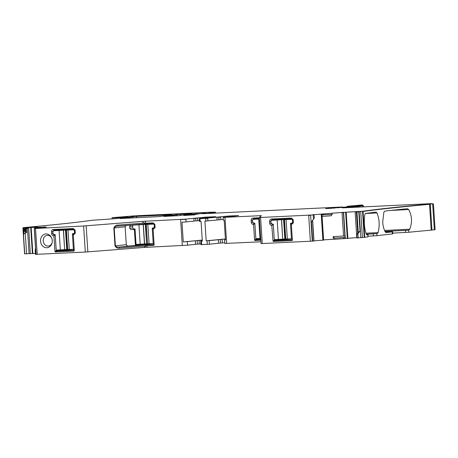 <?xml version="1.0" encoding="UTF-8"?>
<svg xmlns="http://www.w3.org/2000/svg" width="458" height="458" viewBox="0 0 458 458"><rect width="100%" height="100%" fill="white"/><g stroke="black" fill="none" stroke-linecap="round" stroke-linejoin="round"><path stroke-width="0.69" d="M260.791 239.448L256.348 239.66L255.89 239.231L254.9 224.082L252.598 222.141L252.478 220.355L253.686 218.758L259.434 218.483M253.618 218.764L252.936 218.065C251.757 218.26 251.156 219.061 251.127 220.464L252.484 220.355M252.936 218.065L259.388 217.756L261.358 215.649L223.155 217.39L223.338 220.201L224.185 220.206L225.462 239.895L224.609 239.883L225.451 239.763M254.614 223.744L253.566 224.449L254.579 240.112L254.986 240.536L260.842 240.255M253.566 224.449L254.001 223.613L254.866 223.521M251.127 220.464L251.242 222.25C251.453 223.641 252.152 224.38 253.348 224.46M224.609 239.883L224.844 243.461L260.94 241.79M260.585 217.487L310.604 215.065L312.293 241.143L261.06 243.587L259.388 217.768L260.585 217.487L259.371 217.504M292.278 238.727L274.737 240.61L273.426 241.492L273.02 241.068L271.789 225.416C270.592 225.33 269.888 224.597 269.682 223.206L269.567 221.42C269.596 220.012 270.197 219.216 271.376 219.021L291.162 218.071L293.023 219.319L293.383 222.067L293.326 222.828L291.574 224.466L291.357 223.825L291.792 223.641L291.357 223.825M292.37 240.135L292.021 240.599L292.37 240.135L291.357 224.477M273.426 241.492L292.021 240.599L292.37 239.322M274.737 240.61L274.319 240.124L273.34 225.038L271.039 223.098L270.918 221.311L272.126 219.714L291.912 218.764L293.086 219.474M272.058 219.72L271.376 219.021M293.355 222.662L291.792 223.641L292.536 223.561L291.769 223.647M274.789 240.616L292.009 239.786M74.293 250.606L73.944 251.064L74.293 250.606L73.274 234.29L74.213 234.084L75.278 233.128M73.274 234.29L73.686 234.112M75.009 229.939L73.83 229.229L53.981 230.185M73.28 234.943L75.244 233.299L75.307 232.538L74.94 229.779L73.085 228.542L53.294 229.492L54.044 230.179L52.842 231.777L52.956 233.569L55.263 235.509L56.237 250.589L56.655 251.081L73.377 249.284M56.706 251.081L73.881 250.257L74.288 249.787M52.155 242.517A5.381 4.569 83.8 0 1 51.972 243.078A5.381 4.569 83.8 0 1 48.376 246.049A5.381 4.569 83.8 0 1 44.117 243.736A5.381 4.569 83.8 0 1 43.625 238.315A5.381 4.569 83.8 0 1 47.22 235.343A5.381 4.569 83.8 0 1 51.668 237.988M195.91 220.928L195.743 218.369L193.86 218.512L194.026 221.065L199.373 220.619M25.373 231.279L25.161 227.952L24.789 227.987L24.984 231.055L26.558 232.693L25.23 232.784L23.484 234.41L23.862 232.132L23.581 227.786L22.969 227.758L25.848 227.414C56.534 224.615 78.69 222.222 92.316 220.235L115.055 218.718L127.948 216.874M344.989 237.399L343.38 212.46L345 237.416L345.343 237.725L343.38 237.496L334.546 238.126L333.178 236.631L344.914 235.95M223.286 219.416L204.909 221.14L206.18 240.828L225.399 238.944M390.697 210.434L408.719 209.558C412.051 215.924 412.383 222.479 409.715 229.218L384.543 230.443M408.719 209.558L407.402 208.722A268.966 7.191 -3.7 0 0 384.829 211.081L383.878 212.111L382.716 222.136C382.974 225.857 383.787 229.057 385.149 231.748L386.163 232.555M365.948 233.202L378.085 232.612L377.3 233.591A268.966 7.191 -3.7 0 0 376.808 233.649L376.94 235.693A268.966 7.191 176.3 0 1 392.42 233.935L392.809 233.872L392.678 231.828L385.39 232.126M365.335 213.525L377.003 212.953C379.459 219.365 379.819 225.914 378.085 232.612M377.003 212.953L376.07 212.094A268.966 7.191 -3.7 0 0 365.478 213.462L364.86 214.521C363.772 221.391 364.242 227.929 366.274 234.135L366.938 234.925M366.967 234.925L366.99 234.92A268.966 7.191 -3.7 0 1 367.871 234.799L366.663 234.794M409.715 229.218L408.742 230.179L408.88 232.246A268.966 7.191 176.3 0 1 431.207 230.128L435.1 229.676L433.428 203.856L430.989 203.644L345.761 207.732C342.04 207.898 341.21 207.858 343.277 207.611L342.126 207.795M384.995 231.45L408.742 230.179M392.678 231.828L392.283 231.891A268.966 7.191 -3.7 0 0 386.214 232.555L386.117 232.555M366.326 234.256L376.808 233.649M356.914 234.341L357.967 232.687L360.028 231.078L357.938 233.54L358.219 237.885L364.74 237.307A268.966 7.191 176.3 0 1 368.003 236.843L368.032 234.765M25.528 228.342L25.247 227.941L28.694 227.695L27.451 228.49L25.528 228.342L25.78 232.246M356.765 234.605L356.994 237.937L356.782 234.622L357.938 233.54M356.959 237.582L343.454 238.647L343.38 237.496M322.089 216.422L331.111 215.781L332.199 214.407L332.096 213.256L312.539 214.785L314.074 214.802L313.215 214.882L313.495 219.227L314.291 218.128L314.074 214.802M332.199 214.407L321.968 214.836L323.617 240.084L313.833 240.891M313.804 240.994L312.659 241.114L311.406 221.683L313.495 219.227M272.006 225.405L273.054 224.701M53.294 229.492C52.115 229.681 51.514 230.483 51.491 231.885L51.605 233.672C51.811 235.069 52.51 235.801 53.712 235.881L54.977 235.166M73.938 250.251L73.944 251.064L55.344 251.957L54.943 251.534L53.93 235.87M51.765 243.908A6.922 5.874 -96.2 0 0 52.092 242.832A6.922 5.874 -96.2 0 0 51.536 237.691A6.922 5.874 -96.2 0 0 46.143 233.941A6.922 5.874 -96.2 0 0 41.031 237.788A6.922 5.874 -96.2 0 0 43.974 247.039A6.922 5.874 -96.2 0 0 51.765 243.908M35.518 247.921L34.27 228.565L35.547 247.749L35.169 250.022L35.449 254.367L85.297 252.06L144.573 247.412L187.585 245.19L187.356 241.606L183.269 241.921L181.998 222.233L186.08 221.924L185.896 219.113L142.885 221.34L83.614 225.983L34.31 228.553M38.552 227.66L38.529 227.328L36.457 227.225L23.581 227.786M38.546 227.586L43.779 227.328M24.984 231.055L23.862 232.132M200.152 221.369L199.986 218.815L199.259 218.827L199.425 221.38L201.051 221.329L202.321 241.011L200.696 241.068L202.31 240.879M206.18 240.828L207.079 240.782L207.308 244.36L209.421 244.211L209.191 240.633L207.079 240.782M225.405 239.013L209.191 240.633M202.259 240.061L183.269 241.921M200.879 243.885L195.555 244.326L195.32 240.748L187.356 241.606M195.32 240.748L197.203 240.61L197.438 244.188M199.322 244.051L199.087 240.473L197.203 240.61M199.087 240.473L202.264 240.129M194.026 221.065L186.08 221.924M208.63 217.544L199.47 218.535M208.338 217.51L208.046 217.476L208.344 217.573M215.609 216.663L208.046 217.476M215.117 216.714L205.173 217.161L185.896 219.113M46.161 227.139L36.817 227.803M24.606 231.084L24.389 227.758M348.246 206.466C346.626 206.65 346.723 206.724 348.538 206.678L348.521 206.421C346.712 206.466 346.614 206.398 348.229 206.214L361.826 204.984L353.444 205.963L362.999 205.819L343.288 207.823M362.902 205.751L363.068 206.901M344.771 212.306L363.051 211.23C376.682 209.249 398.838 206.856 429.524 204.056L433.428 203.856M343.414 212.455L344.588 212.329M33.36 227.168L37.144 226.95L33.36 227.168M348.32 212.048L352.105 211.836L348.32 212.048M231.387 216.468L238.658 215.552L228.221 216.056L199.986 218.815M231.387 216.405L231.095 216.371M238.658 215.552L238.166 215.609M127.811 216.915L112.754 217.624L112.004 217.739L112.084 218.941M112.754 217.624L134.114 215.878L209.346 212.266L215.38 212.151L215.512 213.113M215.38 212.151L205.55 213.594M202.018 213.571L194.782 213.846L183.778 215.466M183.841 215.478L194.827 214.848L193.442 214.459L193.557 214.768L200.764 213.502L203.678 213.68L341.616 207.016L325.632 208.659M38.712 227.941L34.31 228.576M176.954 214.544L180.629 214.533L176.954 214.544L163.827 216.428M163.89 216.439L179.095 215.644L192.286 213.754M133.055 216.651L136.724 216.64L133.055 216.651L119.91 218.535M119.973 218.546L158.932 216.611L172.105 214.722M205.722 213.308L206.621 213.188M206.581 213.21L202.155 213.308M201.406 213.474L201.961 213.577M201.302 213.6L201.76 213.583M204.199 213.48L204.531 213.628M203.186 213.703L203.678 213.68M342.258 206.993L342.435 207.388M325.861 208.676L355.236 206.26M353.839 206.403L348.521 206.421C346.712 206.466 346.614 206.398 348.229 206.214M361.826 204.984L363.028 205.236L359.948 205.533L359.965 205.831M343.385 212.323L332.096 213.256M43.773 227.214L38.529 227.328M23.301 227.941L22.98 228.015L23.284 227.683M192.223 213.777L180.612 214.275M172.042 214.745L136.707 216.382M231.674 216.439L223.733 217.298M392.758 233.111L408.88 232.246M368.123 236.219L376.94 235.693M356.874 234.622L357.085 237.948L358.219 237.885M356.977 237.879L356.547 237.862M343.454 238.647L334.661 239.271L334.546 238.126M333.178 236.631L333.43 239.213L334.661 239.271M35.392 253.44L24.583 253.824L22.9 227.746M195.555 244.326L187.585 245.19M353.828 206.272L355.139 206.272M323.606 239.906L333.43 239.213M310.604 215.065L313.215 214.882M312.293 241.143L312.659 241.114M38.684 227.947L36.606 228.113M43.756 226.956L46.384 227.111M200.696 241.068L200.93 244.646L207.308 244.36M224.792 242.683L222.365 242.946L222.136 239.368M218.369 239.643L218.598 243.221L222.365 242.946M218.598 243.221L209.421 244.211M153.115 228.616L153.55 228.439L153.115 228.616L153.115 229.269L154.128 244.933L153.779 245.391L147.029 245.717L144.522 246.616L145.341 246.066C146.182 245.568 146.428 245.196 146.073 244.95L153.779 244.578L154.128 244.114M154.907 224.38L152.92 222.869L145.575 223.218L142.97 222.645L143.852 223.057C144.751 223.43 145.037 223.739 144.717 223.991L117.758 226.12C116.126 226.109 114.947 226.721 114.219 227.97L113.836 228.004C114.706 225.966 116.149 224.993 118.175 225.09L117.769 226.12M154.775 224.111L155.079 227.62L153.333 229.258L155.113 227.46M154.128 244.933L153.779 245.391L153.768 244.578M154.844 224.26L153.67 223.561L144.734 223.985L117.786 226.115M126.185 225.451L125.137 226.79L126.299 244.681C126.906 245.786 127.845 246.221 129.099 246.003L119.114 247.08A1.025 0.481 85.5 0 1 119.664 248.099L145.341 246.066M146.073 244.95L119.114 247.08C117.5 247.377 116.258 246.971 115.376 245.86L114.219 227.97L125.137 226.79M132.562 229.544L135.064 229.298L132.562 229.544C131.309 229.761 130.375 229.321 129.763 228.221L129.648 226.429L130.69 225.096M129.099 246.003L135.408 245.505L134.4 229.91L133.467 229.469M135.408 245.505L135.843 245.482A0.515 0.435 83.8 0 1 135.373 244.996L146.48 243.793M153.607 227.941L153.562 227.947A1.025 0.87 -96.2 0 1 153.522 227.952L152.651 227.992A0.515 0.435 -96.2 0 0 152.251 228.525L153.224 243.61L147.51 243.833L146.257 224.403L146.732 224.317L146.01 224.328L147.505 243.748M153.562 227.947A1.025 0.87 -96.2 0 0 154.323 226.887L154.209 225.096A1.025 0.87 -96.2 0 0 153.27 224.117L146.257 224.403M146.583 243.788L145.329 224.363L143.348 224.494L144.602 243.925L147.264 243.759M145.329 224.363L146.01 224.328M143.348 224.494L138.929 224.804L140.182 244.234L136.049 244.435L135.07 229.349A0.515 0.435 -96.2 0 0 134.606 228.857L133.736 228.903A1.025 0.87 -96.2 0 1 132.797 227.918L132.683 226.132A1.025 0.87 -96.2 0 1 133.484 225.067L138.929 224.804M144.602 243.925L140.182 244.234M154.037 243.519L153.224 243.61M253.537 223.149L254.408 223.109A0.515 0.435 -96.2 0 1 254.871 223.601L255.85 238.681L259.984 238.486L258.73 219.056L253.291 219.313A1.025 0.87 -96.2 0 0 252.484 220.378L252.598 222.17A1.025 0.87 -96.2 0 0 253.537 223.149M259.468 219.016L258.73 219.056M260.728 238.446L259.984 238.486M271.978 224.105L272.848 224.065A0.515 0.435 -96.2 0 1 273.311 224.557L274.29 239.637L278.424 239.442L277.17 220.012L271.726 220.269A1.025 0.87 -96.2 0 0 270.924 221.334L271.039 223.126A1.025 0.87 -96.2 0 0 271.978 224.105M281.458 219.714L282.712 239.145L281.59 219.703L277.17 220.012M281.59 219.703L284.979 219.519L284.498 219.611L285.758 239.042L291.465 238.813L290.492 223.733L292.696 223.493M290.492 223.733A0.515 0.435 -96.2 0 1 290.893 223.201L291.763 223.155A1.025 0.87 -96.2 0 0 292.565 222.096L292.45 220.304A1.025 0.87 -96.2 0 0 291.517 219.325L284.498 219.611M282.712 239.145L278.424 239.442M282.849 239.133L285.752 238.95M53.895 234.576L54.765 234.53A0.515 0.435 -96.2 0 1 55.235 235.023L56.208 250.108L60.347 249.908L59.088 230.477L53.649 230.74A1.025 0.87 -96.2 0 0 52.847 231.805L52.962 233.591A1.025 0.87 -96.2 0 0 53.895 234.576M63.376 230.185L64.635 249.61L63.513 230.168L59.088 230.477M63.513 230.168L66.897 229.99L66.421 230.076L67.675 249.507L73.389 249.284L72.41 234.198L74.614 233.958M72.41 234.198A0.515 0.435 -96.2 0 1 72.811 233.666L73.681 233.626A1.025 0.87 -96.2 0 0 74.488 232.561L74.368 230.769A1.025 0.87 -96.2 0 0 73.435 229.79L66.421 230.076M64.635 249.61L60.347 249.908M64.767 249.599L67.669 249.421M74.202 249.192L73.389 249.284M256.348 239.66L260.774 239.179M260.739 238.641L255.879 239.168M254.866 223.55L254.436 223.596M252.598 222.141L251.242 222.25M254.986 240.536L256.297 239.654M255.89 239.231L254.579 240.112M260.218 216.72L260.15 215.666M226.658 243.433L224.975 217.355M260.167 215.924L261.1 215.89M260.596 217.745L262.268 243.564M310.621 215.323L308.692 215.437L310.358 241.257M274.331 240.187L273.02 241.068M284.727 239.002L274.319 240.124M273.306 224.506L272.876 224.552M271.789 225.416L272.441 224.569L273.306 224.477M271.039 223.098L269.682 223.206M269.567 221.42L270.924 221.311M291.574 224.466L292.353 223.607M73.498 234.931L74.276 234.072M52.842 231.777L51.491 231.885M52.956 233.569L51.605 233.672M55.223 234.943L54.359 235.04L53.712 235.881M54.794 235.017L55.229 234.971M56.237 250.589L66.645 249.467M205.224 217.911L205.19 217.418L207.302 217.264L207.331 217.682M197.793 220.79L197.61 217.979M195.726 218.117L197.627 218.231M359.931 205.281L359.295 205.848M363.457 206.884L363.4 206.014L363.017 206.071M359.164 207.09L359.124 206.495L357.034 206.661L357.068 207.188M349.729 207.543L349.7 207.171L351.796 207.005L351.824 207.44M230.374 216.577L230.351 216.159L228.221 216.056M228.267 216.806L228.239 216.308M220.842 219.685L220.676 217.126L218.792 217.264L218.958 219.823M217.075 219.96L216.892 217.149M218.775 217.012L216.909 217.401M366.274 234.124L377.3 233.591M384.955 231.364L408.547 230.219M26.295 228.571L26.558 232.693M360.028 231.078L358.786 211.905L356.942 211.991L358.282 232.698M356.788 237.696L355.127 212.02L356.358 211.962L357.732 233.208M345.246 237.679L343.632 212.724L345.212 237.662M343.385 212.581L342.046 212.661L343.552 235.893M321.968 214.836L321.934 214.27L323.308 214.138L323.365 215.031M291.162 218.071L291.912 218.764M73.085 228.542L73.83 229.229M54.943 251.534L56.248 250.658M55.344 251.957L56.655 251.081M34.917 228.113L34.882 227.546L36.474 227.483L36.514 228.118M207.915 220.951L207.749 218.392L205.636 218.54L205.802 221.1M126.58 217.126L119.091 217.355M215.397 212.409L212.827 212.81M195.961 213.983L194.782 213.846M194.805 214.138L185.444 215.426M341.061 207.171L339.178 207.302M339.206 207.737L334.077 207.583M334.122 208.258L334.094 207.835L331.518 207.817M430.28 203.982L429.524 204.056M431.207 230.128L429.541 204.308C398.855 207.113 376.699 209.501 363.068 211.487L363.051 211.23M177.034 215.815L176.971 214.796L165.493 216.382M133.135 217.939L133.066 216.903L121.576 218.495M119.149 218.203L119.109 217.607L112.771 217.882M212.856 213.228L212.581 212.838M205.539 213.417L203.718 213.233M331.552 208.413L331.535 208.069L329.932 208.109M364.74 237.307L363.068 211.487L362.541 211.293M359.141 211.625L360.727 211.487M345.63 212.432L346.185 212.398M321.218 214.172L321.608 214.132M34.379 228.324L35.524 228.29M30.715 227.54L31.173 227.523M224.993 217.613L223.75 217.55M432.661 203.982L434.333 229.802M430.291 204.234L431.963 230.053M392.283 231.891L392.42 233.935M367.871 234.799L368.003 236.843M405.639 232.469L405.502 230.426M373.396 235.956L373.264 233.912M362.559 211.55L364.23 237.37M359.158 211.877L360.824 237.696M360.744 211.745L362.415 237.565M345.647 212.684L347.319 238.504M346.202 212.655L347.874 238.475M345.395 238.544L345.343 237.725M321.235 214.424L322.901 240.25M321.625 214.39L323.296 240.21M312.642 220.229L313.976 240.879M34.396 228.576L36.068 254.396M35.541 228.548L37.207 254.367M30.732 227.798L32.404 253.618M31.19 227.781L32.856 253.6M28.642 227.838L30.302 253.514M27.451 228.49L29.072 253.572M25.23 232.784L26.587 253.749M23.484 234.41L24.738 253.835M22.98 228.015L24.652 253.835M180.629 214.533L180.687 215.449M136.724 216.64L136.799 217.762M86.167 225.823L83.614 225.983M83.631 226.241L85.297 252.06M201.657 244.635L201.423 241.057M220.481 243.084L220.252 239.505M185.914 219.365L180.618 219.485M182.307 245.562L180.635 219.743M142.885 221.34L145.444 221.174M86.184 226.075L87.856 251.894M147.029 245.717L147.127 247.251M144.522 246.616L144.573 247.412M145.461 221.432L145.575 223.218M142.902 221.592L142.97 222.645M119.664 248.099C117.672 248.511 116.114 247.778 114.992 245.894L113.836 228.004M118.175 225.09L143.852 223.057M152.92 222.869L153.67 223.561M114.992 245.894L126.299 244.681M132.683 226.103L129.648 226.429M129.763 228.221L132.797 227.895M135.843 245.482L153.212 243.61M135.104 229.836L134.4 229.91M155.136 226.796L154.323 226.887M154.209 225.096L155.022 225.01M154.627 223.968L153.27 224.117M154.455 228.284L152.251 228.525M149.085 243.805L147.831 224.38M144.47 243.937L143.217 224.512M133.484 225.067L140.039 224.357M271.686 220.275L280.685 219.302L271.726 220.269M291.517 219.325L292.868 219.176M283.571 219.565L284.824 238.996M285.506 238.962L284.252 219.537M286.073 219.582L287.332 239.013M293.378 222.004L292.565 222.096M292.45 220.304L293.263 220.218M62.632 229.767L53.649 230.74M73.435 229.79L74.791 229.641M65.488 230.031L66.748 249.461M67.429 249.433L66.17 230.002M67.996 230.048L69.25 249.478M75.301 232.469L74.488 232.561M74.368 230.769L75.181 230.683M261.06 243.587L259.371 217.51M363.028 205.236L363.057 205.745M342.63 207.365L342.601 206.993M347.112 206.884L347.078 206.398M193.459 214.716L193.476 215.002M321.991 214.882L323.617 240.084M312.511 220.384L313.845 241M155.148 227.334L155.079 227.626M153.527 228.439L154.294 228.353M139.993 224.363L133.444 225.067M62.609 229.773L53.603 230.74"/></g></svg>
